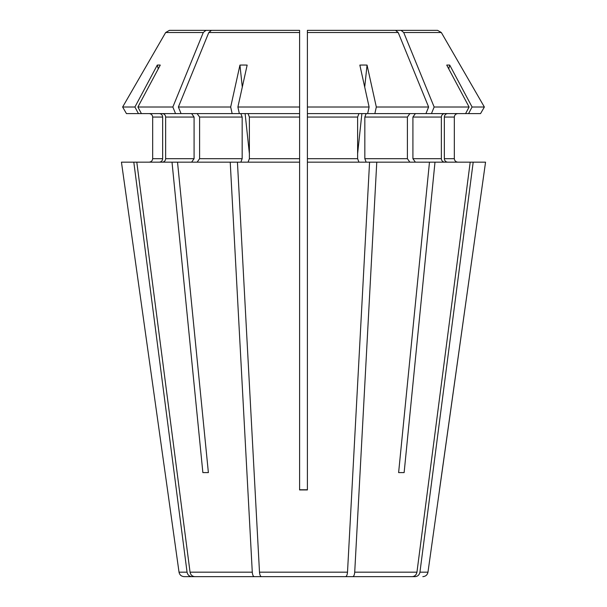 <?xml version="1.0" encoding="UTF-8"?>
<svg xmlns="http://www.w3.org/2000/svg" width="607" height="607" viewBox="0 0 607 607"><rect width="100%" height="100%" fill="white"/><g stroke="black" fill="none" stroke-linecap="round" stroke-linejoin="round"><path stroke-width="0.91" d="M307.4 313.037L307.4 489.766L299.6 489.766L299.6 162.152L237.436 162.152L259.493 572.173C259.735 574.905 260.395 576.4 261.465 576.65L345.535 576.65C346.605 576.4 347.265 574.905 347.507 572.173L369.564 162.152L307.4 162.152L307.4 299.168M122.637 107.014A1174955.499 1174955.499 -60 0 1 165.665 32.52L203.277 32.52A1165812.622 824354.006 90 0 0 172.851 107.014L175.537 113.592L138.426 113.592L134.913 107.014L122.637 107.014L126.438 113.592L122.637 107.014A1174955.499 1174955.499 -60 0 1 165.665 32.52L169.421 30.35L276.215 30.35L169.421 30.35M162.653 117.068L152.668 117.068C152.425 114.989 151.272 113.835 149.201 113.592C151.272 113.835 152.425 114.989 152.668 117.068L152.668 158.685C152.425 160.756 151.272 161.917 149.201 162.152C151.272 161.917 152.425 160.756 152.668 158.685L162.653 158.685L162.653 117.068C162.433 114.989 161.363 113.835 159.451 113.592M299.6 30.35L299.6 33.817L299.6 30.35L211.448 30.35L208.793 32.52L299.6 32.52L299.6 30.35L276.215 30.35M299.6 33.817L299.6 489.932L307.4 489.932L307.4 30.35L325.269 30.35L314.995 30.35M175.537 113.592L232.14 113.592L230.683 107.014L178.375 107.014L181.061 113.592M191.63 113.592L194.088 117.068L165.643 117.068C165.423 114.989 164.353 113.835 162.433 113.592M330.785 30.35L437.579 30.35L330.785 30.35M468.574 113.592L465.592 113.592L469.097 107.014L434.149 107.014A1165812.432 824353.877 90 0 0 403.723 32.52L441.335 32.52A1170881.421 1170881.421 60 0 1 484.363 107.014L480.562 113.592L468.574 113.592L472.087 107.014A1431702.447 1322720.589 -90 0 0 449.719 65.093L448.748 68.872M444.347 117.068L444.347 158.685L454.332 158.685C454.575 160.756 455.728 161.917 457.799 162.152C455.728 161.917 454.575 160.756 454.332 158.685L454.332 117.068C454.575 114.989 455.728 113.835 457.799 113.592C455.728 113.835 454.575 114.989 454.332 117.068L444.347 117.068C444.567 114.989 445.637 113.835 447.549 113.592M307.4 107.014L307.4 113.592L367.652 113.592L369.109 107.014L307.4 107.014L307.4 32.52L398.207 32.52L395.552 30.35L307.4 30.35L307.4 33.817M383.283 576.65L415.173 576.65C417.76 576.4 419.346 574.905 419.938 572.173L427.973 572.173L485.554 162.152L470.205 162.152L416.948 572.173L354.716 572.173L376.772 162.152L369.564 162.152M470.205 162.152L434.991 162.152L404.133 472.595L398.617 472.595L404.133 472.595M376.772 162.152L429.475 162.152L398.617 472.595M354.716 572.173C354.473 574.905 353.813 576.4 352.743 576.65L412.191 576.65C414.771 576.4 416.356 574.905 416.948 572.173M409.846 113.592L407.396 117.068L407.396 158.685L409.846 162.152M407.396 117.068L364.83 117.068L366.158 113.592M364.83 117.068L364.83 158.685L366.158 162.152M299.6 117.068L249.386 117.068L248.058 113.592M249.386 117.068L249.386 158.685L248.058 162.152M240.842 162.152L242.17 158.685L242.17 117.068L240.842 113.592M197.154 113.592L199.604 117.068L199.604 158.685L197.154 162.152M273.438 576.65L254.257 576.65C253.187 576.4 252.527 574.905 252.284 572.173L230.228 162.152L177.525 162.152L208.383 472.595L202.867 472.595L208.383 472.595M230.228 162.152L237.436 162.152M252.284 572.173L190.052 572.173C190.644 574.905 192.229 576.4 194.809 576.65L254.257 576.65M177.525 162.152L172.009 162.152L202.867 472.595M172.009 162.152L136.795 162.152L190.052 572.173M159.451 162.152C161.363 161.917 162.433 160.756 162.653 158.685M223.717 576.65L191.827 576.65C189.24 576.4 187.654 574.905 187.062 572.173L133.806 162.152L121.446 162.152L167.524 489.932L121.446 162.152M133.806 162.152L136.795 162.152M191.827 576.65L184.179 576.65L191.827 576.65M187.062 572.173L179.027 572.173L167.524 489.932M333.562 576.65L352.743 576.65M358.942 162.152L357.614 158.685L357.614 117.068L358.942 113.592M434.149 107.014L431.463 113.592L374.86 113.592L376.317 107.014A1431703.562 547889.232 -90 0 0 367.053 65.093L364.708 87.105M465.592 113.592L431.463 113.592M415.37 113.592L412.912 117.068L412.912 158.685L415.37 162.152M444.567 113.592C442.647 113.835 441.577 114.989 441.357 117.068L441.357 158.685L412.912 158.685M429.475 162.152L434.991 162.152M469.097 107.014A1431703.562 1322721.614 -90 0 0 446.729 65.093A129.192 47.627 -73.2 0 1 449.719 65.093M444.567 162.152C442.647 161.917 441.577 160.756 441.357 158.685M203.277 32.52L205.932 30.35M194.088 117.068L194.088 158.685L191.63 162.152M367.652 113.592L374.86 113.592M361.886 113.592L357.614 153.677M369.109 107.014A1431703.008 547889.02 -90 0 0 359.845 65.093A129.192 114.989 -54 0 1 367.053 65.093M299.6 32.52L299.6 113.592L239.348 113.592L237.891 107.014A1431702.447 547888.807 -90 0 1 247.155 65.093A129.192 114.989 54 0 0 239.947 65.093L242.292 87.105M245.114 113.592L249.386 153.677M141.408 113.592L137.903 107.014A1431702.447 1322720.589 -90 0 1 160.271 65.093A129.192 47.627 73.2 0 0 157.281 65.093L158.252 68.872M162.433 162.152C164.353 161.917 165.423 160.756 165.643 158.685L165.643 117.068M307.4 32.52L307.4 30.35M398.207 32.52A1165812.622 824354.006 90 0 1 428.625 107.014L425.939 113.592M428.625 107.014L376.317 107.014M299.6 107.014L237.891 107.014M239.348 113.592L232.14 113.592M138.426 113.592L126.438 113.592M447.549 162.152C445.637 161.917 444.567 160.756 444.347 158.685M134.913 107.014A1431704.67 1322722.646 -90 0 1 157.281 65.093M419.938 572.173L473.194 162.152M403.723 32.52L401.068 30.35M437.579 30.35L441.335 32.52A1170881.421 1170881.421 60 0 1 484.363 107.014L480.562 113.592M484.363 107.014L472.087 107.014M299.6 313.037L299.6 299.168M208.793 32.52A1165812.235 824353.741 90 0 0 178.375 107.014M230.683 107.014A1431703.562 547889.232 -90 0 1 239.947 65.093M172.851 107.014L137.903 107.014M439.476 489.932L485.554 162.152M407.396 158.685L364.83 158.685M299.6 158.685L249.386 158.685M347.507 572.173L259.493 572.173M242.17 117.068L199.604 117.068M242.17 158.685L199.604 158.685M357.614 117.068L307.4 117.068M357.614 158.685L307.4 158.685M441.357 117.068L412.912 117.068M194.088 158.685L165.643 158.685M179.027 572.173C179.604 574.912 181.318 576.407 184.179 576.65M427.973 572.173C427.396 574.912 425.682 576.407 422.821 576.65"/></g></svg>
